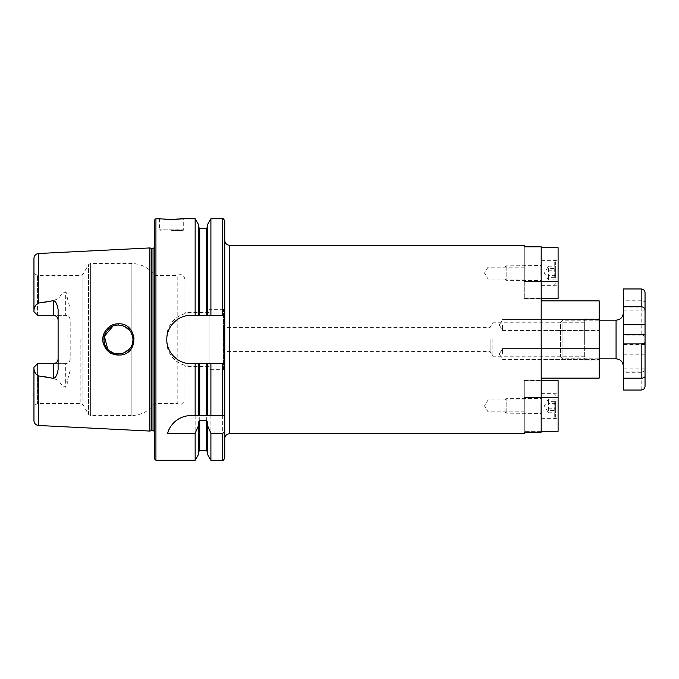 <?xml version="1.0" encoding="UTF-8"?>
<svg xmlns="http://www.w3.org/2000/svg" width="679" height="679" viewBox="0 0 679 679"><rect width="100%" height="100%" fill="white"/><g stroke="black" fill="none" stroke-linecap="round" stroke-linejoin="round"><path stroke-width="0.51" stroke-dasharray="3.4 2.55" d="M502.536 325.003L502.536 330.444L502.536 325.003M599.158 325.003L599.158 330.444L599.158 325.003M502.536 353.997L502.536 348.556L502.536 353.997M599.158 353.997L599.158 348.556L599.158 353.997M524.281 245.297L524.281 246.825L541.188 246.825L541.188 432.175L541.188 380.316L541.188 432.175L524.281 432.175L524.281 433.703M524.281 397.232L524.281 432.175L524.281 380.316L524.281 397.232L541.188 397.232L524.281 397.232M524.281 405.923L524.281 397.953L524.281 405.923M488.048 405.923L488.048 399.982L488.048 405.923M488.048 273.077L488.048 279.018L488.048 273.077M524.281 273.077L524.281 281.047L524.281 273.077M541.188 281.768L541.188 246.825L541.188 298.684L541.188 281.768L524.281 281.768L524.281 246.825L524.281 298.684L524.281 281.768L541.188 281.768M224.766 438.532L224.766 240.468L224.766 415.582L207.562 415.582L207.562 363.655M224.766 457.858L224.766 221.142M490.094 339.5L490.094 351.578L490.094 339.5M223.561 339.5L223.561 327.422L223.561 339.5M492.878 339.5L492.878 356.212L492.878 339.5M584.661 339.5L584.661 322.788L584.661 339.5M541.188 378.144L541.188 300.856L541.188 378.144M599.158 378.144L599.158 300.856M599.158 360.031L599.158 318.969L599.158 360.031L584.661 360.031L584.661 318.969L584.661 360.031M70.183 370.394L67.213 381.275A4.829 2.309 180 0 0 65.354 381.097L65.354 363.681A4.829 4.829 0 0 0 70.183 358.851L70.183 320.149C69.945 317.271 68.333 315.659 65.354 315.319L65.354 291.766C61.628 293.82 59.769 295.866 59.777 297.903C53.599 300.933 46.52 302.656 38.542 303.08C35.885 304.387 34.349 306.806 33.95 310.337L33.95 311.695L37.574 315.319L33.95 311.695L37.574 315.319L65.354 315.319L37.574 315.319L37.574 275.487L37.574 315.319L53.276 315.319M70.183 320.149A4.829 4.829 0 0 0 65.354 315.319A4.829 4.829 0 0 1 70.183 320.149L70.183 358.851C69.945 361.729 68.333 363.341 65.354 363.681L37.574 363.681L33.95 367.305L37.574 363.681L37.574 403.513L37.574 363.681L33.95 367.305L33.95 405.601L33.95 368.663C34.366 372.228 35.894 374.647 38.542 375.92C46.52 376.344 53.599 378.067 59.777 381.097C59.769 383.134 61.628 385.18 65.354 387.234L65.354 381.097L59.777 381.097M33.95 420.657L33.95 368.663M65.354 363.681L53.276 363.681M118.435 325.012C106.535 324.613 99.457 339.975 107.257 348.658C115.074 359.403 133.907 352.325 132.991 339.492C132.201 330.766 127.346 325.937 118.435 325.012L118.375 323.815C128.068 323.391 136.173 333.448 133.848 342.768C131.166 351.425 125.352 355.516 116.423 355.041C97.504 353.479 99.541 322.975 118.375 323.815M149.889 431.063L149.889 247.937M67.213 381.275C67.535 383.924 66.915 385.901 65.354 387.234M65.354 291.766C66.915 293.099 67.535 295.076 67.213 297.725L70.183 308.606M132.982 339.525L131.174 346.502C125.004 359.488 103.149 353.971 103.997 339.5C103.149 325.029 125.004 319.512 131.174 332.498L132.982 339.5M132.846 337.505L129.952 330.639M124.333 326.243L118.46 325.003M118.07 325.012L112.952 326.107M107.791 349.278L109.166 350.593M113.86 353.233L114.929 353.547M122.262 353.487L123.79 352.987M129.4 349.04L131.344 346.188M131.938 344.915L132.821 341.656M184.917 399.642L184.917 279.358L184.917 399.642C183.907 404.064 181.327 405.355 177.185 403.513L177.185 275.487L177.185 403.513L154.719 403.513L154.719 275.487L154.719 403.513C148.811 411.313 140.96 415.344 131.174 415.582L131.174 346.502L131.174 415.582L90.621 415.582L90.621 263.418L90.621 415.582L88.525 414.377L82.948 404.718L82.948 274.282L82.948 404.718L80.852 403.513L37.574 403.513L33.95 405.601M171.626 230.563L182.982 230.563L171.626 230.563M182.982 230.563L183.703 229.842L159.548 229.842L183.703 229.842L183.703 218.731M198.497 363.655L198.497 415.582L190.952 415.582A24.155 24.155 0 0 0 185.308 416.252M206.348 415.582L199.711 415.582M195.153 312.934L224.766 312.934L195.153 312.934L195.153 218.731M190.952 312.934C178.008 312.629 166.499 324.155 166.796 337.081L166.796 341.919C166.499 354.845 178.008 366.371 190.952 366.066L224.766 366.066L190.952 366.066A24.155 24.155 0 0 1 166.796 341.919L166.796 337.081A24.155 24.155 0 0 1 190.952 312.934M195.153 460.269L195.153 366.066M155.932 460.269L155.932 218.731M210.906 312.934L210.906 218.731M210.906 460.269L210.906 366.066M207.562 315.345L207.562 224.528M198.497 224.528L198.497 315.345M224.766 315.345L190.952 315.345A24.155 24.155 0 0 0 181.7 361.814A24.155 24.155 0 0 0 190.952 363.655L222.356 363.655M58.105 369.503L58.105 309.497M33.95 311.695L33.95 273.399L33.95 311.695M33.95 310.337L33.95 258.343M209.064 339.5L209.064 366.524L209.064 339.5M223.561 369.69L223.561 309.31L223.561 369.69L209.064 369.69L209.064 309.31L209.064 369.69M154.719 431.572L154.719 434.365M154.719 459.063L154.719 219.937M198.497 454.472L198.497 422.117M207.562 422.117L207.562 454.472M151.689 430.579L151.689 248.421M541.188 273.077L541.188 285.757L541.188 273.077M558.096 273.077L558.096 260.397L558.096 273.077M541.188 281.53L524.281 281.53L524.281 247.716L524.281 281.53L558.096 281.53L558.096 247.716L541.188 247.716M558.096 298.437L558.096 281.53M506.161 266.227L506.161 280.325L506.161 266.227M504.955 267.373L504.955 279.111L504.955 267.373M541.188 275.53L541.188 265.591L541.188 275.53M541.188 261.661L541.188 285.155L541.188 261.661M555.677 276.557L555.677 262.45L555.677 276.557M555.677 277.643L555.677 266.227L555.677 277.643L548.437 277.643L548.437 266.227L555.677 266.227M548.437 270.794L555.677 270.794M555.677 275.36L548.437 275.36L548.437 279.926L544.405 273.077L548.097 266.686M555.677 279.926L548.437 279.926L548.437 277.643M547.894 267.373L548.437 266.227L547.894 267.373L548.437 268.511L555.677 268.511M548.437 268.511L548.437 275.36M541.188 405.923L541.188 393.243L541.188 405.923M558.096 405.923L558.096 418.603L558.096 405.923M541.188 431.284L524.281 431.284L558.096 431.284L558.096 397.47L524.281 397.47L524.281 380.563L524.281 431.284L524.281 397.47L541.188 397.47M558.096 397.47L558.096 380.563M506.161 412.773L506.161 398.675L506.161 412.773M504.955 411.627L504.955 399.889L504.955 411.627M541.188 403.47L541.188 413.409L541.188 403.47M541.188 417.339L541.188 393.845L541.188 417.339M555.677 402.443L555.677 416.55L555.677 402.443M555.677 401.357L555.677 412.773L555.677 401.357L548.437 401.357L548.437 412.773L555.677 412.773M548.437 408.206L555.677 408.206M555.677 403.64L548.437 403.64L548.437 399.074L544.405 405.923L548.097 412.314M555.677 399.074L548.437 399.074L548.437 401.357M547.894 411.627L548.437 412.773L547.894 411.627L548.437 410.489L555.677 410.489M548.437 410.489L548.437 403.64M560.514 324.486L560.514 356.407L560.514 324.486M562.925 322.338L562.925 358.826L562.925 322.338M641.188 390.035L641.188 372.27C643.607 371.982 644.889 370.734 645.05 368.536L645.05 386.292M641.188 372.27L623.314 372.27L623.314 390.035M623.314 378.22L623.314 368.06L623.314 378.22M645.05 324.783L645.05 337.039C644.889 335.901 643.607 335.256 641.188 335.103L641.188 300.78C643.607 300.933 644.889 301.578 645.05 302.715L645.05 310.94L623.314 310.94L623.314 300.78L623.314 372.27M641.188 335.103L623.314 335.103M641.188 300.78L623.314 300.78M645.05 368.536L645.05 337.039M623.314 288.965L623.314 307.018L645.05 307.018L645.05 292.708M623.314 351.714L623.314 312.934L623.314 351.714M623.314 307.018L623.314 310.94M645.05 376.285L645.05 368.06L645.05 371.982L623.314 371.982M645.05 302.715L645.05 310.94M229.595 245.297L229.595 433.703M67.213 297.725A4.829 2.309 0 0 1 65.354 297.903L59.777 297.903M38.542 425.487L38.542 375.92M38.542 303.08L38.542 253.513M131.174 332.498L131.174 263.418L131.174 332.498M222.356 312.934L222.356 218.731M222.356 460.269L222.356 366.066M206.348 312.934L206.348 228.39M199.711 312.934L199.711 228.39M80.852 339.5L80.852 403.513L80.852 339.5M88.525 414.377L88.525 264.623L88.525 414.377M199.711 450.61L199.711 366.066M206.348 450.61L206.348 366.066M153.03 430.579L153.03 248.421M540.942 275.445L540.942 265.829L540.942 275.445M554.234 277.032L554.234 260.999L554.234 277.032M540.942 403.555L540.942 413.172L540.942 403.555M554.234 401.968L554.234 418.001L554.234 401.968M616.065 358.826L616.065 320.174M645.05 344.448L623.314 344.448M645.05 368.875L623.314 368.875M645.05 354.217L623.314 354.217M645.05 310.125L623.314 310.125M499.277 325.003L502.536 330.444L599.158 330.444L502.536 330.444L499.277 325.003L502.536 319.571L599.158 319.571L502.536 319.571L499.277 325.003M499.277 353.997L502.536 359.429L599.158 359.429L502.536 359.429L499.277 353.997L502.536 348.556L599.158 348.556L502.536 348.556L499.277 353.997M524.281 399.982L488.048 399.982L484.483 405.923L488.048 411.864L524.281 411.864M541.188 380.316L524.281 380.316M524.281 267.136L488.048 267.136L484.483 273.077L488.048 279.018L524.281 279.018M541.188 298.684L524.281 298.684M584.661 322.788L492.878 322.788L490.094 327.422L223.561 327.422M584.661 356.212L492.878 356.212L490.094 351.578L223.561 351.578M584.661 318.969L599.158 318.969M184.917 279.358C183.907 274.936 181.327 273.645 177.185 275.487L154.719 275.487C148.811 267.687 140.96 263.656 131.174 263.418L90.621 263.418L88.525 264.623L82.948 274.282L80.852 275.487L37.574 275.487L33.95 273.399M159.548 218.731L159.548 229.842L160.278 230.563M209.064 312.476L184.917 312.476M209.064 366.524L184.917 366.524M223.561 309.31L209.064 309.31M154.719 247.428L154.719 244.635M154.965 339.5L154.965 432.515L154.965 339.5M541.188 285.757L558.096 285.757M541.188 260.397L558.096 260.397M524.281 281.047L541.188 281.047M524.281 265.107L541.188 265.107M524.281 298.437L541.188 298.437M504.955 279.111L506.161 280.325L541.188 280.563M504.955 267.034L506.161 265.829L541.188 265.591M541.188 285.155L554.234 285.155L555.677 283.703M541.188 260.999L554.234 260.999C554.463 260.583 554.947 261.067 555.677 262.45M541.188 418.603L558.096 418.603M541.188 393.243L558.096 393.243M524.281 413.893L541.188 413.893M524.281 397.953L541.188 397.953M524.281 380.563L541.188 380.563M504.955 411.966L506.161 413.172L541.188 413.409M504.955 399.889L506.161 398.675L541.188 398.437M541.188 393.845L554.234 393.845L555.677 395.297M541.188 418.001L554.234 418.001C554.463 418.417 554.947 417.933 555.677 416.55M560.514 356.407L562.925 358.826L599.158 358.826M560.514 322.593L562.925 320.174L599.158 320.174M645.05 368.06L623.314 368.06"/><path stroke-width="1.02" d="M229.595 245.297L229.595 433.703L524.281 433.703L524.281 432.175L541.188 432.175L541.188 246.825L524.281 246.825L524.281 245.297L229.595 245.297C226.667 245.009 225.055 243.405 224.766 240.468M183.703 218.731L171.626 219.334L163.087 219.028C170.013 219.801 184.255 218.85 183.703 218.731L195.153 218.731L198.497 224.528L198.497 315.345L207.562 315.345L207.562 224.528L210.906 218.731L222.356 218.731C222.941 218.112 223.747 218.918 224.766 221.142L224.766 438.532C225.055 435.595 226.667 433.991 229.595 433.703M222.356 415.582L222.356 363.655L207.562 363.655L207.562 415.582L206.348 415.582L224.766 415.582L224.766 457.858C223.747 460.082 222.941 460.888 222.356 460.269L222.356 433.287L210.906 433.287L207.562 425.691L207.562 422.117L206.348 420.471L199.711 420.471L198.497 422.117L198.497 425.691L195.153 433.287L167.679 433.287C169.147 426.191 177.584 415.616 190.952 415.582L199.711 415.582L198.497 415.582L198.497 363.655L195.153 363.655L195.153 415.582M541.188 300.856L599.158 300.856L599.158 378.144L541.188 378.144M33.95 368.663L33.95 367.305L37.574 363.681L53.276 363.681A4.829 4.829 0 0 0 58.105 358.851C57.868 361.729 56.255 363.341 53.276 363.681L53.276 378.322L38.542 375.92C35.885 374.613 34.349 372.194 33.95 368.663L33.95 420.657C34.205 423.484 35.732 425.088 38.542 425.487L149.889 431.063L149.889 247.937L38.542 253.513L38.542 303.08L53.276 300.678L53.276 315.319L37.574 315.319L33.95 311.695L33.95 310.337C34.366 306.772 35.902 304.353 38.542 303.08M53.276 378.322C55.61 377.991 57.223 375.054 58.105 369.503L58.105 309.497C57.07 303.734 55.457 300.797 53.276 300.678M118.375 323.815C108.632 323.527 100.619 333.856 103.216 343.133C106.119 351.747 112.052 355.694 121.015 354.981C139.73 352.953 137.048 322.627 118.375 323.815L118.435 325.012C127.355 325.928 132.201 330.758 132.982 339.5L132.982 339.525M132.821 341.656L132.982 339.5C133.746 351.289 117.475 358.97 108.716 350.203C98.973 342.233 105.517 324.503 118.435 325.012M132.982 339.5L132.846 337.505M129.952 330.639L124.333 326.243M112.952 326.107L104.345 336.368L107.791 349.278M109.166 350.593L113.86 353.233M114.929 353.547L122.262 353.487M123.79 352.987L129.4 349.04M131.344 346.188L131.938 344.915M171.626 219.334L155.932 218.731L155.932 460.269L154.719 459.063L154.719 219.937L155.932 218.731M185.308 416.252A24.155 24.155 0 0 0 167.679 433.287M199.711 363.655L199.711 415.582L206.348 415.582L206.348 363.655L198.497 363.655M224.766 430.155C224.757 431.886 223.951 432.93 222.356 433.287M195.153 363.655L190.952 363.655C178.025 363.961 166.491 352.426 166.796 339.5C166.491 326.574 178.025 315.039 190.952 315.345L198.497 315.345M195.153 218.731L195.153 315.345M195.153 433.287L195.153 460.269L155.932 460.269M207.562 363.655L206.348 363.655M210.906 363.655L210.906 415.582M210.906 218.731L210.906 315.345L224.766 315.345M210.906 433.287L210.906 460.269L222.356 460.269M207.562 315.345L210.906 315.345M53.276 315.319A4.829 4.829 0 0 1 58.105 320.149C57.868 317.263 56.255 315.659 53.276 315.319M38.542 253.513C35.732 253.912 34.205 255.516 33.95 258.343L33.95 310.337M198.497 425.691L198.497 454.472L195.153 460.269M207.562 425.691L207.562 454.472L210.906 460.269M149.889 247.937L151.689 248.421L151.689 430.579L149.889 431.063M151.689 248.421L153.03 248.421L153.03 430.579L151.689 430.579M541.188 247.716L558.096 247.716L558.096 298.437L541.188 298.437M541.188 380.563L558.096 380.563L558.096 431.284L541.188 431.284M641.188 343.897L641.188 378.22C643.607 378.067 644.889 377.422 645.05 376.285L645.05 341.961C644.889 343.099 643.607 343.744 641.188 343.897L623.314 343.897L623.314 288.965L641.188 288.965L641.188 306.73C643.607 307.018 644.889 308.266 645.05 310.464L645.05 292.708C644.889 290.502 643.607 289.254 641.188 288.965M641.188 378.22L623.314 378.22L623.314 343.897M645.05 307.018L645.05 341.961M645.05 371.982L645.05 386.292C644.889 388.498 643.607 389.746 641.188 390.035L623.314 390.035L623.314 378.22M641.188 306.73L623.314 306.73M645.05 310.464L645.05 324.783L623.314 324.783M38.542 375.92L38.542 425.487M222.356 218.731L222.356 315.345M199.711 315.345L199.711 228.39L206.348 228.39L206.348 315.345M53.276 363.681A4.829 4.829 0 0 0 58.105 358.851M199.711 420.471L199.711 450.61L198.497 451.815M206.348 420.471L206.348 450.61L207.562 451.815M541.188 281.53L558.096 281.53M541.188 397.47L558.096 397.47M599.158 320.174L616.065 320.174L616.065 358.826L599.158 358.826M645.05 334.552L623.314 334.552M206.348 228.39L207.562 227.185M199.711 228.39L198.497 227.185M199.711 450.61L206.348 450.61M153.03 430.579L154.719 431.572M153.03 248.421L154.719 247.428M616.065 358.826C620.47 359.25 622.881 361.669 623.314 366.066M616.065 320.174C620.47 319.75 622.881 317.331 623.314 312.934"/></g></svg>
